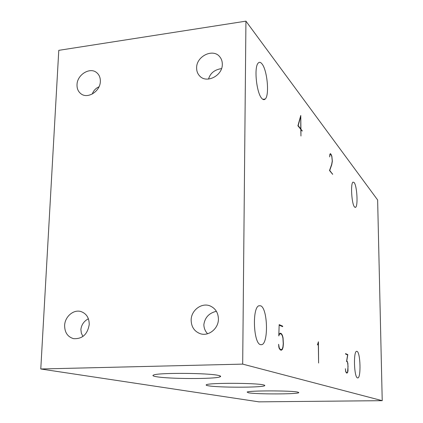 <?xml version="1.0" encoding="UTF-8"?>
<svg xmlns="http://www.w3.org/2000/svg" width="423" height="423" viewBox="0 0 423 423"><rect width="100%" height="100%" fill="white"/><g stroke="black" fill="none" stroke-linecap="round" stroke-linejoin="round"><path stroke-width="0.63" d="M357.044 351.365C360.438 352.338 361.184 377.982 357.795 377.924L357.498 377.892C354.083 377.453 353.247 351.249 356.631 351.307L357.044 351.365M261.969 63.873C267.278 70.054 269.599 95.307 265.232 99.019C264.211 100.05 263.064 99.839 261.784 98.385C256.523 93.081 253.837 67.167 258.173 63.106C259.299 61.848 260.568 62.107 261.969 63.873M354.136 182.525C357.033 185.702 358.202 206.445 355.526 207.333L354.553 206.995C351.65 204.261 350.376 183.037 353.057 182.107L354.136 182.525M260.674 305.808C267.711 308.23 268.684 343.418 261.705 344.682L260.468 344.65C253.425 343.386 252.055 307.447 258.955 305.755L260.674 305.808M222.313 64.259C222.672 75.675 206.509 83.907 199.635 75.939C197.599 73.776 196.6 71.085 196.626 67.876C196.325 56.296 212.965 48.116 219.674 56.682C221.446 58.765 222.324 61.293 222.313 64.259M100.341 81.422C100.293 91.336 87.63 99.305 80.909 93.742C78.197 91.611 76.901 88.597 77.018 84.7C77.113 74.67 90.083 66.723 96.756 72.698C99.241 74.808 100.436 77.716 100.341 81.422M218.416 319.053C218.564 328.639 208.544 336.655 200.222 333.684C194.369 331.421 191.344 326.926 191.148 320.195C191.048 310.26 201.792 302.223 210.247 305.993C215.503 308.43 218.226 312.782 218.416 319.053M207.587 333.747C205.166 331.172 203.928 328.116 203.86 324.578C204.928 317.451 209.105 313.025 216.386 311.302M89.237 324.467C87.54 334.445 82.284 339.172 73.486 338.643C67.627 336.835 64.671 332.452 64.629 325.493C64.846 316.668 73.565 309.192 80.946 311.555C86.414 313.512 89.174 317.816 89.237 324.467M82.929 336.47L81.348 333.155L80.883 329.491C81.48 324.705 83.981 321.131 88.391 318.768M218.368 375.413C220.653 375.904 221.208 376.385 220.034 376.851C215.18 379.182 168.507 379.034 156.14 376.655C152.904 376.084 152.121 375.513 153.798 374.942C159.17 372.615 208.661 372.975 218.368 375.413M263.355 384.872C264.761 385.173 265.163 385.469 264.56 385.76C261.647 387.674 217.893 387.658 208.211 385.755C206.218 385.401 205.647 385.046 206.503 384.692C209.565 382.773 255.741 382.91 263.355 384.872M297.866 392.126L298.744 392.708C296.994 394.289 256.105 394.326 248.375 392.771L247.127 392.073C248.84 390.492 291.791 390.524 297.866 392.126M300.79 128.878L298.167 125.652L300.737 116.357L300.79 128.878L300.467 128.915M382.223 400.671L377.633 199.968L245.937 21.15L58.781 50.342L40.777 368.988L258.897 401.85L382.223 400.671L242.686 364.118L40.777 368.988M92.309 94.017C93.414 90.755 95.651 88.344 99.008 86.784M208.523 79.075C210.236 73.184 214.577 69.689 221.536 68.595M245.937 21.15L242.686 364.118M279.154 325.218L278.842 334.503M278.99 334.498L280.264 333.165L281.306 333.594L282.347 335.19L283.05 337.871L283.394 343.904L283.05 347.304L282.342 349.446L281.3 350.244L280.253 349.879L279.185 348.335L278.81 346.966L278.604 344.269L279.265 347.912L280.269 349.377L281.274 349.731L282.268 348.975L282.913 346.982L283.241 343.751L282.918 338.067L282.273 335.619L281.284 334.101L280.28 333.694L279.275 334.413L278.794 335.899L279.175 324.631L282.654 326.149L282.654 326.667L279.312 325.213M279.577 333.652L281.306 333.594M281.998 335.201L282.347 335.19M281.623 349.467L282.342 349.446M279.915 349.387L280.269 349.377M280.169 349.763L281.274 349.731M279.476 333.726L280.28 333.694M281.559 326.191L282.654 326.149M345.512 370.543L345.697 371.468M346.188 372.531L346.997 372.732L347.563 372.087L348.044 366.297L347.611 362.775L347.225 361.765L346.548 361.496L347.627 354.929L345.538 354.019L345.533 353.617L347.806 354.611L346.723 361.152L347.235 361.358L347.891 363.489L347.997 370.749L347.611 372.441L347.013 373.123L346.405 372.912L345.771 371.796L345.385 368.713L345.612 370.543M345.813 371.463L346.411 372.526M346.31 372.742L346.997 372.732M346.95 354.633L347.806 354.611M346.569 361.374L347.235 361.358M347.241 372.452L347.611 372.441M317.588 344.422L318.424 341.773L318.598 363.029L318.313 342.493L317.588 344.422M317.308 344.867L317.668 344.856M331.669 164.388L332.251 160.967L331.791 156.42L330.527 153.988L329.924 154.829L329.644 156.907L329.834 154.474L330.5 153.57L331.849 156.166L332.351 161.205L331.748 164.727L329.739 170.432L332.668 174.324L329.512 170.527L331.669 164.388M329.993 154.046L330.527 153.988M331.114 154.739L331.389 154.712M332.378 173.98L332.663 173.953M297.914 125.779L300.764 115.479L300.917 129.031L302.239 131.088L300.917 129.47L300.949 136.01L300.795 129.316L297.914 125.779M300.594 129.068L300.917 129.031M301.911 130.691L302.234 130.654M262.826 99.32L265.232 99.019M355.045 207.37L355.526 207.333M260.679 344.713L261.705 344.682M220.045 375.883L220.034 376.851M264.565 385.226L264.56 385.76M298.744 392.396L298.744 392.708"/></g></svg>
